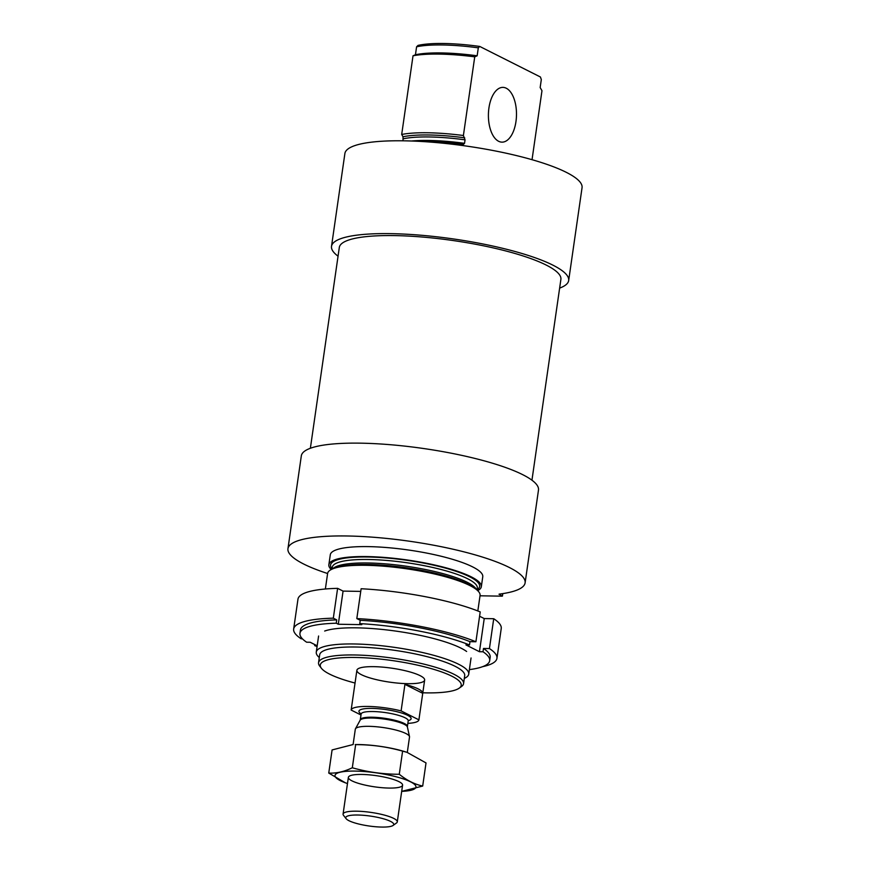 <?xml version="1.0" encoding="UTF-8"?>
<svg xmlns="http://www.w3.org/2000/svg" width="870" height="870" viewBox="0 0 870 870"><rect width="100%" height="100%" fill="white"/><g stroke="black" fill="none" stroke-linecap="round" stroke-linejoin="round"><path stroke-width="1.3" d="M461.97 145.442L462.133 144.246A77.017 15.877 8.2 0 0 421.569 141.484M411.488 141.005A73.254 15.105 8.2 0 1 464.536 143.322L463.101 144.725L462.133 144.246M464.536 143.322L465.048 139.831L463.395 135.513L474.737 56.844A77.017 15.877 8.2 0 0 413.022 55.8L415.447 54.756A73.254 15.105 8.2 0 1 477.151 55.8L474.737 56.844M403.049 140.799L403.006 136.764L401.69 134.458A77.017 15.877 8.2 0 1 463.395 135.513M401.69 134.458L413.022 55.8M532.038 159.689L541.977 90.708L540.161 87.533L541.314 79.572L540.422 76.995L479.751 46.447L478.304 47.839L477.151 55.8M415.447 54.756L416.589 46.795A73.254 15.105 8.2 0 1 478.304 47.839M416.589 46.795L418.046 45.403A71.199 14.681 8.2 0 1 479.751 46.447M355.047 683.037A71.199 14.681 8.2 0 1 321.432 668.312A71.199 14.681 8.2 0 1 366.444 657.905A71.199 14.681 8.2 0 1 451.878 676.207A71.199 14.681 8.2 0 1 459.208 688.159A71.199 14.681 8.2 0 1 422.809 692.792M420.145 675.675A34.234 7.058 8.2 0 1 424.647 680.057A34.234 7.058 8.2 0 1 389.76 682.156A34.234 7.058 8.2 0 1 356.885 670.291A34.234 7.058 8.2 0 1 382.506 667.116A34.234 7.058 8.2 0 1 420.145 675.675M321.432 668.312L319.725 666.115A73.254 15.105 8.2 0 1 318.55 662.733A73.254 15.105 8.2 0 1 373.382 655.958A73.254 15.105 8.2 0 1 453.933 674.25A73.254 15.105 8.2 0 1 463.558 683.635A73.254 15.105 8.2 0 1 461.47 686.55L459.208 688.159M318.55 662.733L319.692 654.784A73.254 15.105 8.2 0 1 374.524 647.998A73.254 15.105 8.2 0 1 455.075 666.289A73.254 15.105 8.2 0 1 464.7 675.675L463.558 683.635M319.301 657.524A77.017 15.877 8.2 0 1 316.267 652.141A77.017 15.877 8.2 0 1 373.926 645.007A77.017 15.877 8.2 0 1 458.61 664.245A77.017 15.877 8.2 0 1 468.734 674.109A77.017 15.877 8.2 0 1 464.308 678.426M325.369 588.99L327.609 573.471A77.017 15.877 8.2 0 1 333.688 568.491A77.017 15.877 8.2 0 1 399.319 567.816A77.017 15.877 8.2 0 1 469.952 585.575A77.017 15.877 8.2 0 1 475.629 588.946A77.017 15.877 8.2 0 1 480.066 595.439L477.826 610.968M331.242 569.535A77.017 15.877 8.2 0 1 328.86 564.728A77.017 15.877 8.2 0 1 386.519 557.605A77.017 15.877 8.2 0 1 471.214 576.832A77.017 15.877 8.2 0 1 481.327 586.706A77.017 15.877 8.2 0 1 477.695 590.632M328.86 564.728L330.296 554.788A77.017 15.877 8.2 0 1 387.955 547.654A77.017 15.877 8.2 0 1 472.638 566.892A77.017 15.877 8.2 0 1 482.763 576.756L481.327 586.706M499.097 594.134L502.099 596.168L480.012 595.798M499.065 594.351L499.152 594.123A119.81 24.708 8.2 0 0 525.11 582.856A119.81 24.708 8.2 0 0 410.053 541.314A119.81 24.708 8.2 0 0 287.948 548.687A119.81 24.708 8.2 0 0 327.599 573.515M287.948 548.687L301.324 455.858A119.81 24.708 8.2 0 1 423.429 448.496A119.81 24.708 8.2 0 1 538.486 490.038L525.11 582.856M310.372 448.267L339.311 247.461A111.936 23.077 8.2 0 1 423.103 237.097A111.936 23.077 8.2 0 1 546.186 265.056A111.936 23.077 8.2 0 1 560.889 279.39L531.951 480.196M338.049 256.182A119.81 24.708 8.2 0 1 331.513 246.34A119.81 24.708 8.2 0 1 453.618 238.978A119.81 24.708 8.2 0 1 568.675 280.51A119.81 24.708 8.2 0 1 559.627 288.111M331.513 246.34L344.89 153.511A119.81 24.708 8.2 0 1 466.994 146.149A119.81 24.708 8.2 0 1 582.052 187.692L568.675 280.51M498.63 141.288A27.383 14.04 91 0 0 501.979 142.147A27.383 14.04 91 0 0 516.486 115.003A27.383 14.04 91 0 0 502.914 87.381A27.383 14.04 91 0 0 488.57 111.219A27.383 14.04 91 0 0 498.63 141.288M482.632 666.67A102.693 21.174 8.2 0 0 496.944 658.329A102.693 21.174 8.2 0 0 489.429 648.563L483.492 648.465L483.013 651.771L479.446 651.717L465.928 644.909L469.495 644.964A95.841 19.76 8.2 0 0 359.756 623.616L360.234 620.299A95.841 19.76 8.2 0 1 469.974 641.658L475.912 641.755L480.207 611.914A102.693 21.174 8.2 0 0 361.126 588.74L356.82 618.581A102.693 21.174 8.2 0 1 475.912 641.755M469.495 644.964L469.974 641.658M483.492 648.465A95.841 19.76 8.2 0 1 490.169 657.35L489.69 660.667A95.841 19.76 8.2 0 1 469.376 669.617M483.013 651.771A95.841 19.76 8.2 0 1 489.69 660.667M356.82 618.581L360.234 620.299M317.071 646.551A102.693 21.174 8.2 0 1 314.69 645.605L314.842 644.605M316.887 645.638L314.69 645.605M489.429 648.563L493.725 618.722A102.693 21.174 8.2 0 1 501.24 628.488L496.944 658.329M359.756 623.616L361.8 624.649L338.299 624.247L336.244 623.214L336.723 619.897L333.319 618.178L337.614 588.348A102.693 21.174 8.2 0 0 297.964 599.191L293.658 629.032A102.693 21.174 8.2 0 1 333.319 618.178M317.18 645.79L310.198 642.267L306.631 642.212A95.841 19.76 8.2 0 1 299.954 633.327A95.841 19.76 8.2 0 1 336.244 623.214M324.684 631.033A77.017 15.877 8.2 0 1 397.09 631.272A77.017 15.877 8.2 0 1 466.624 651.478M299.954 633.327L300.433 630.01A95.841 19.76 8.2 0 1 336.723 619.897M302.423 638.819L301.172 638.797A102.693 21.174 8.2 0 1 293.658 629.032M338.299 624.247L343.074 591.1L337.614 588.348M343.074 591.1L360.735 591.393M493.725 618.722L484.231 618.559L479.587 616.232M479.446 651.717L484.231 618.559M360.985 714.999L351.154 710.05A34.234 7.058 8.2 0 1 401.103 710.899L418.905 719.86A34.234 7.058 8.2 0 1 407.856 723.372M351.154 710.05L354.971 683.526A34.234 7.058 -171.8 0 0 354.971 683.548A34.234 7.058 -171.8 0 0 354.971 683.57L356.885 670.291M401.103 710.899L404.931 684.375L422.733 693.336A34.234 7.058 -171.8 0 0 422.733 693.314A34.234 7.058 -171.8 0 0 404.931 684.375M418.905 719.86L424.647 680.057M348.935 820.693A24.229 5.002 8.2 0 1 346.14 818.703A24.229 5.002 8.2 0 1 370.457 816.093A24.229 5.002 8.2 0 1 393.044 825.467A24.229 5.002 8.2 0 1 373.089 826.5A24.229 5.002 8.2 0 1 348.935 820.693M346.14 818.703L343.519 815.353A27.383 5.644 8.2 0 1 343.074 814.081A27.383 5.644 8.2 0 1 370.99 812.406A27.383 5.644 8.2 0 1 397.285 821.9A27.383 5.644 8.2 0 1 396.502 822.987L393.044 825.467M353.089 744.6L355.308 729.234A27.383 5.644 8.2 0 1 355.449 728.821A27.383 5.644 8.2 0 1 383.213 727.548A27.383 5.644 8.2 0 1 409.498 736.607A27.383 5.644 8.2 0 1 409.509 737.042L407.301 752.419M406.964 752.311L405.246 751.778A40.901 8.439 -171.8 0 0 355.232 744.568L355.645 744.644C371.61 744.633 387.27 746.797 402.603 751.136L406.964 752.311L426.017 762.925L422.689 786.056C414.675 784.348 406.866 780.412 399.276 774.267C383.311 774.278 367.651 772.114 352.306 767.775C344.139 771.712 336.288 773.473 328.751 773.071L345.553 782.913M328.751 773.071L332.09 749.94L352.818 744.611M347.478 783.555A40.901 8.439 -171.8 0 1 347.195 771.266A40.901 8.439 -171.8 0 1 405.431 779.65A40.901 8.439 -171.8 0 1 401.69 791.363L422.689 786.056M402.603 751.136L399.276 774.267M355.645 744.644L352.306 767.775M388.988 788.068A27.383 5.644 -171.8 0 0 402.136 783.903A27.383 5.644 -171.8 0 0 376.286 775.67A27.383 5.644 -171.8 0 0 349.153 776.268A27.383 5.644 -171.8 0 0 359.158 783.565A27.383 5.644 -171.8 0 0 388.988 788.068M403.343 138.787A73.254 15.105 8.2 0 1 465.048 139.831M403.006 136.764A74.276 15.312 8.2 0 1 464.71 137.819M333.688 568.491L336.407 567.523A74.276 15.312 8.2 0 1 399.7 566.881A74.276 15.312 8.2 0 1 467.821 583.998A74.276 15.312 8.2 0 1 473.302 587.25L475.629 588.946M332.731 568.85A73.254 15.105 8.2 0 1 391.38 564.402A73.254 15.105 8.2 0 1 467.19 582.258A73.254 15.105 8.2 0 1 476.445 589.555M332.035 569.154L332.307 567.262A73.254 15.105 8.2 0 1 387.139 560.476A73.254 15.105 8.2 0 1 467.69 578.768A73.254 15.105 8.2 0 1 477.315 588.153L477.043 590.045M332.079 568.839A75.309 15.529 8.2 0 1 378.613 557.409A75.309 15.529 8.2 0 1 469.735 576.81A75.309 15.529 8.2 0 1 477.086 589.729M502.686 593.634L502.349 596.004M361.137 713.868A26.361 5.438 8.2 0 1 385.801 709.572A26.361 5.438 8.2 0 1 408.258 720.664M407.41 727.015L407.399 726.526A23.794 4.905 8.2 0 0 384.551 718.283A23.794 4.905 8.2 0 0 360.3 719.74L360.147 720.208A23.947 4.937 8.2 0 1 384.431 719.098A23.947 4.937 8.2 0 1 407.41 727.015L409.498 736.607M360.3 719.74L361.126 714.053A23.794 4.905 8.2 0 1 385.366 712.584A23.794 4.905 8.2 0 1 408.215 720.838L407.399 726.526M468.734 674.109L471.051 657.981M316.267 652.141L318.594 636.014M502.795 593.623L502.436 596.091M397.285 821.9L402.582 785.164M343.074 814.081L348.37 777.356M360.147 720.208L355.449 728.821"/></g></svg>
